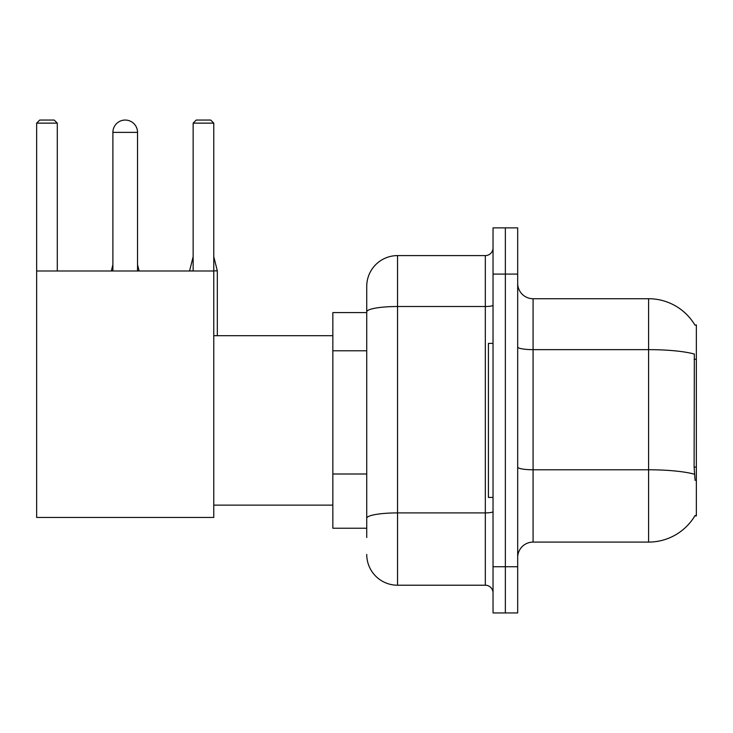 <?xml version="1.0" encoding="UTF-8"?>
<svg xmlns="http://www.w3.org/2000/svg" width="733" height="733" viewBox="0 0 733 733"><rect width="100%" height="100%" fill="white"/><g stroke="black" fill="none" stroke-linecap="round" stroke-linejoin="round"><path stroke-width="1.1" d="M533.083 542.09L648.604 542.09A53.912 53.912 0 0 0 695.104 515.446L694.838 515.904L696.35 515.904L696.35 324.911L694.948 325.104A53.912 53.912 0 0 0 648.604 298.725A53.912 53.912 0 0 1 694.838 324.911A53.912 53.912 0 0 0 648.604 298.725L533.083 298.725A15.402 15.402 0 0 1 517.681 283.323A15.402 15.402 0 0 0 533.083 298.725L533.083 542.09A15.402 15.402 0 0 0 517.681 557.492M366.729 537.472L366.729 311.864L366.729 312.588L332.846 312.588L332.846 528.227L366.729 528.227M505.358 566.737L505.358 612.944L517.681 612.944L517.681 566.737L505.358 566.737L505.358 612.944L493.034 612.944L493.034 566.737L505.358 566.737L505.358 274.087L505.358 566.737M493.034 566.737L493.034 227.871L505.358 227.871L505.358 274.087L505.358 227.871L517.681 227.871L517.681 566.737M695.104 480.481L694.114 467.095L694.334 354.048A53.912 9.364 180 0 0 648.604 349.641L648.604 298.725A53.912 53.912 0 0 1 694.948 325.104M493.034 305.175A7.706 1.338 0 0 1 485.328 306.513L397.533 306.513A30.804 5.351 180 0 0 366.729 311.864L366.729 286.401A30.804 30.804 0 0 1 397.533 255.597L397.533 585.218L485.328 585.218L485.328 255.597A7.706 7.706 0 0 0 493.034 247.901M397.533 255.597L485.328 255.597M366.729 341.532L366.729 286.401M366.729 523.609L366.729 483.239M493.034 592.924A7.706 7.706 0 0 0 485.328 585.218M397.533 585.218A30.804 30.804 0 0 1 366.729 554.414M493.034 343.392L488.416 343.392L488.416 497.423L493.034 497.423M112.891 132.38A12.324 12.324 0 0 1 125.215 120.056A12.324 12.324 0 0 1 137.538 132.38L112.891 132.38L112.891 270.999M137.538 270.999L137.538 132.38M36.65 270.999L213.779 270.999L213.779 517.443L36.65 517.443L36.65 123.135L39.729 120.056L54.205 120.056L57.293 123.135L36.65 123.135M57.293 270.999L57.293 123.135M213.779 123.135L193.145 123.135L196.224 120.056L210.701 120.056L213.779 123.135L213.779 270.999M193.145 123.135L193.145 270.999M139.078 270.999L137.538 270.853M111.352 270.999L112.891 270.853M217.325 335.696L217.325 270.853L213.779 270.853M189.6 270.999L193.145 270.853M696.35 359.28L694.114 359.28M696.35 467.095L694.114 467.095M366.729 350.777L332.846 350.777M366.729 473.994L332.846 473.994M648.604 542.09L648.604 349.641L533.083 349.641A15.402 2.675 0 0 1 517.681 346.966M694.499 474.233A53.912 9.364 180 0 0 648.604 469.78L533.083 469.78A15.402 2.675 -0 0 1 517.681 467.104M517.681 274.087L493.034 274.087M493.034 511.57A7.706 1.338 0 0 1 485.328 512.908L397.533 512.908A30.804 5.351 180 0 0 366.729 518.258M213.779 505.129L332.846 505.129M213.779 335.696L332.846 335.696M137.538 264.686L139.078 270.853M112.891 264.686L111.352 270.853M213.779 256.678L217.325 270.853M193.145 256.678L189.6 270.853"/></g></svg>
